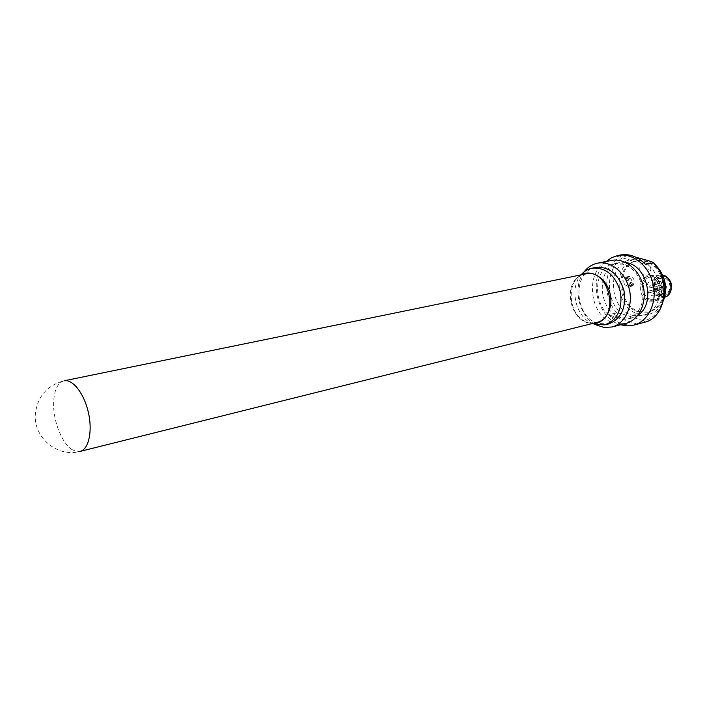 <?xml version="1.0" encoding="UTF-8"?>
<svg xmlns="http://www.w3.org/2000/svg" width="707" height="707" viewBox="0 0 707 707"><rect width="100%" height="100%" fill="white"/><g stroke="black" fill="none" stroke-linecap="round" stroke-linejoin="round"><path stroke-width="0.53" stroke-dasharray="3.54 2.65" d="M585.343 273.98C565.255 276.994 567.058 316.462 587.34 322.083L596.363 322.516M606.235 261.475C587.632 277.144 596.584 317.964 620.066 324.593L620.613 324.769M626.057 262.659L619.085 262.73C595.515 266.239 597.291 311.301 620.985 317.655L631.66 318.088L637.979 315.136M632.412 315.313L643.299 315.72C656.202 310.727 661.487 299.733 659.145 282.729C653.913 266.398 644.395 258.762 630.6 259.831C606.588 263.402 608.294 308.932 632.412 315.313M639.879 258.311L636.318 258.682C612.333 262.253 613.994 307.572 638.076 313.89L648.955 314.288C655.522 312.467 660.356 307.978 663.449 300.82M655.212 264.559L651.023 261.449M638.35 311.911L648.372 312.273C660.338 307.669 665.243 297.523 663.095 281.837C658.261 266.76 649.45 259.734 636.662 260.75C614.454 264.082 616.027 306.087 638.35 311.911M580.703 274.935L576.019 278.726C564.928 290.294 570.903 316.621 585.909 322.259L591.777 323.656M576.019 278.726L581.446 274.431C568.817 287.599 575.578 317.372 592.66 323.797L594.189 324.38M595.718 267.423C572.078 270.922 574.04 316.877 597.839 323.461L608.559 323.947M584.07 271.921C572.034 286.883 578.786 316.63 596.116 324.92M611.484 260.432C584.76 264.356 586.766 315.596 613.588 322.931L625.801 323.435M616.31 318.83L626.994 319.264C639.676 314.341 644.846 303.427 642.504 286.512C637.307 270.251 627.931 262.642 614.365 263.676C590.787 267.184 592.599 312.432 616.31 318.83M624.82 254.582L629.071 255.271C606.968 259.416 602.293 297.62 621.382 313.643L616.919 312.856L608.851 314.836C612.801 319.237 617.308 322.286 622.381 323.992L629.265 325.255L636.079 324.522M620.286 255.015L616.398 256.128L624.299 254.591M616.919 312.856C600.411 295.632 604.582 261.307 624.537 254.538M645.411 322.056L643.114 320.651C665.738 318.044 671.685 277.692 651.262 261.519M629.071 255.271L635.787 257.162M643.114 320.651L621.382 313.643M637.396 324.142L608.851 314.836M616.398 256.128L645.535 264.418M639.473 311.628L649.494 311.99C661.46 307.386 666.365 297.249 664.218 281.58C659.384 266.521 650.581 259.504 637.794 260.521C615.594 263.852 617.158 305.813 639.473 311.628M624.502 284.55L629.044 286.971C634.303 286.052 631.996 275.491 626.835 276.87C623.795 278.222 623.017 280.776 624.502 284.55M648.973 301.085L653.772 301.262C666.957 298.743 660.904 272.637 647.948 276.163C637.157 277.904 638.041 298.345 648.973 301.085M650.749 270.578C651.925 262.359 640.887 259.257 639.862 267.44C638.686 275.562 649.653 278.788 650.749 270.578L646.083 268.837M650.661 300.678L655.451 300.855C668.636 298.336 662.592 272.266 649.645 275.792C638.854 277.533 639.729 297.947 650.661 300.678M650.847 299.317L655.089 299.468C666.825 297.24 661.452 274.042 649.927 277.188C640.348 278.744 641.134 296.896 650.847 299.317M664.668 297.152L660.294 297.037C650.608 294.66 649.848 276.658 659.41 275.103L662.698 275.085M663.793 276.039C652.941 272.849 650.184 292.857 660.974 296.003C671.827 299.441 674.778 279.115 663.793 276.039M663.705 276.676L660.285 276.552C650.042 278.372 654.673 298.354 664.677 295.499C672.808 294.068 672.03 278.585 663.705 276.676M627.118 277.595L631.987 286.229L630.856 286.485L633.233 285.275C635.293 280.211 633.914 277.25 629.097 276.384L625.987 277.842L627.118 277.595L626.11 279.663L626.19 282.65L626.764 284.055L631.298 286.468L631.987 286.229M633.233 285.275L628.355 276.631M627.224 276.879L632.102 285.531M630.856 286.485L625.987 277.842M670.872 290.63L665.782 295.234C655.769 298.089 651.147 278.134 661.39 276.304L664.81 276.437L667.991 278.213M657.908 288.88L658.615 290.568C660.488 293.007 662.733 293.979 665.34 293.493C673.568 291.947 669.829 275.845 661.761 278.063C657.351 279.875 655.999 283.507 657.704 288.969L647.7 291.293L657.704 288.969M647.7 291.293C645.986 285.787 647.338 282.12 651.757 280.299C659.834 278.072 663.608 294.324 655.362 295.871C652.755 296.357 650.502 295.367 648.619 292.91L647.904 291.204M658.615 290.568L648.619 292.91M653.622 287.183L653.71 289.03L653.622 287.183M649.724 286.026L649.813 287.864L649.724 286.026M652.985 291.752L653.074 293.591L652.985 291.752M657.537 288.35L657.625 290.197L657.537 288.35M654.258 282.606L654.337 284.453L654.258 282.606M71.946 449.546L76.117 451.402L80.085 451.402C57.311 457.88 32.849 437.103 35.385 413.48C37.736 396.212 47.289 385.315 64.045 380.808C57.161 383.008 53.679 391.095 53.599 405.076C53.714 422.583 62.26 443.483 71.946 449.546M666.418 286.291L666.153 288.111L666.418 286.291M658.076 284.117L658.155 285.946L658.076 284.117M662.6 280.723L662.344 282.544L662.6 280.723M661.955 285.266L661.699 287.086L661.955 285.266M661.319 289.808L661.407 291.629L661.319 289.808M636.318 258.682L630.6 259.831M648.955 314.288L643.299 315.72M585.909 322.259L592.66 323.797M619.085 262.73L614.365 263.676M631.66 318.088L626.994 319.264M637.794 260.521L636.662 260.75M649.494 311.99L648.372 312.273M649.645 275.792L647.948 276.163M655.451 300.855L653.772 301.262M659.41 275.103L649.927 277.188M664.527 297.187L655.089 299.468M629.097 276.384L626.835 276.87M631.298 286.468L629.044 286.971M661.39 276.304L660.285 276.552M665.782 295.234L664.677 295.499M655.362 295.871L665.34 293.493M651.757 280.299L661.761 278.063M657.625 290.197L666.498 288.12C667.558 287.228 667.408 286.618 666.074 286.282L657.192 288.341M649.813 287.864L658.155 285.946C659.207 285.062 659.065 284.444 657.74 284.108L649.388 286.017M654.337 284.453L662.68 282.553C663.74 281.669 663.599 281.05 662.265 280.706L653.922 282.597M653.71 289.03L662.044 287.095C663.095 286.202 662.954 285.593 661.619 285.257L653.277 287.175M653.074 293.591L661.407 291.629C662.459 290.736 662.309 290.126 660.974 289.79L652.641 291.744"/><path stroke-width="1.06" d="M596.363 322.516C620.534 317.911 609.125 267.688 585.343 273.98L64.045 380.808C72.671 378.837 84.115 393.428 88.366 412.402C92.732 431.35 88.711 449.458 80.085 451.402L596.363 322.516M620.613 324.769L627.233 325.865L633.764 325.132C648.222 321.552 657.448 302.587 653.144 284.099C649.035 265.567 632.518 252.443 617.936 255.466L611.723 257.622L606.235 261.475M637.979 315.136C656.123 303.824 647.312 265.019 626.057 262.659M663.449 300.82C667.921 287.095 665.181 275.005 655.212 264.559M651.023 261.449L639.879 258.311M591.777 323.656C604.193 324.628 613.791 309.445 610.106 293.873C606.703 278.249 591.485 268.695 580.703 274.935M594.189 324.38L604.918 324.867C617.626 319.9 622.779 308.791 620.357 291.549C615.081 274.943 605.643 267.158 592.033 268.165C587.941 269.031 584.406 271.117 581.446 274.431M604.918 324.867L608.559 323.947C621.259 318.981 626.411 307.907 624.016 290.718C618.749 274.175 609.319 266.406 595.718 267.423L592.033 268.165M596.116 324.92L604.096 327.465L611.953 326.996C625.023 323.806 633.313 306.44 629.371 289.499C625.607 272.513 610.627 260.432 597.459 263.207C592.104 264.338 587.641 267.246 584.07 271.921M611.953 326.996L625.801 323.435C638.854 320.244 647.152 303.073 643.264 286.344C639.543 269.57 624.635 257.666 611.484 260.432L597.459 263.207M633.764 325.132L645.411 322.056C666.003 316.665 671.376 280.317 653.613 262.739L645.535 264.418C637.882 256.614 629.469 253.477 620.286 255.015L617.936 255.466M624.299 254.591L624.82 254.582M635.787 257.162L651.262 261.519L653.613 262.739M662.698 275.085L663.378 275.253C672.993 277.444 674.018 295.323 664.668 297.152M667.991 278.213C671.482 281.766 672.445 285.902 670.872 290.63"/></g></svg>
